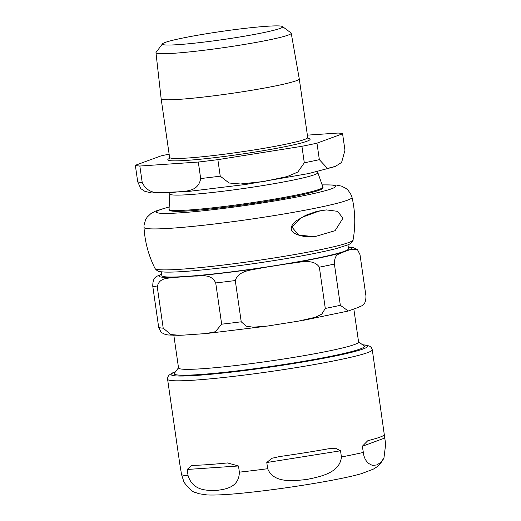 <?xml version="1.0" encoding="UTF-8"?>
<svg xmlns="http://www.w3.org/2000/svg" width="521" height="521" viewBox="0 0 521 521"><rect width="100%" height="100%" fill="white"/><g stroke="black" fill="none" stroke-linecap="round" stroke-linejoin="round"><path stroke-width="0.78" d="M173.838 335.335L178.54 367.969A90.954 6.187 -8.2 0 0 202.422 368.725A90.954 6.187 -8.2 0 0 301.763 356.045A90.954 6.187 -8.2 0 0 358.591 342.023L353.837 309.044M334.397 264.049A105.496 7.177 171.8 0 1 319.347 267.175C313.167 257.986 299.243 262.734 289.839 263.424A97.14 6.604 -8.2 0 0 341.835 252.639C339.119 254.463 334.41 253.577 334.397 264.049L340.343 305.306L348.275 311.011L358.513 307.331C361.229 305.508 365.937 306.394 365.944 295.921L360.004 254.665L357.504 249.676L350.19 249.572A97.14 6.604 -8.2 0 0 348.315 247.149M235.284 280.545A105.496 7.177 171.8 0 1 215.72 282.929C210.992 273.212 201.412 276.364 194.841 276.019A97.14 6.604 -8.2 0 0 262.408 267.787C253.239 270.054 238.592 269.845 235.284 280.545L241.23 321.802L246.264 326.179L253.154 327.188L267.371 326.068L298.168 321.183L315.537 317.243L321.77 314.143L325.293 308.432L319.347 267.175M157.264 286.915A105.496 7.177 171.8 0 1 152.757 286.179C152.77 275.707 157.479 276.586 160.188 274.762A97.14 6.604 -8.2 0 0 175.766 277.322C169.423 278.553 159.133 276.749 157.264 286.915L163.21 328.171L170.881 334.573L179.823 335.303L184.089 335.081L206.01 333.557L215.349 331.74L221.666 324.186L215.72 282.929M178.644 335.322L168.075 334.977L165.131 334.397L161.191 332.431L158.703 327.435L152.757 286.179M175.766 277.322L194.841 276.019M347.995 244.909L348.542 248.719A94.321 6.415 171.8 0 1 318.52 257.849A94.321 6.415 171.8 0 1 218.169 273.427A94.321 6.415 171.8 0 1 161.836 275.622L161.289 271.812M358.559 341.815L364.127 345.957A96.092 6.539 171.8 0 1 364.407 346.367A96.092 6.539 171.8 0 1 333.818 355.667A96.092 6.539 171.8 0 1 199.413 374.573A96.092 6.539 171.8 0 1 174.183 373.778A96.092 6.539 171.8 0 1 174.346 373.303L178.514 367.761M161.634 274.235L160.188 274.762M341.835 252.639L350.19 249.572M262.408 267.787L289.839 263.424M384.322 434.827L385.664 444.224L383.944 458.005L380.923 462.322L376.826 464.94L372.417 465.435L367.793 463.006L365.293 459.444L363.932 455.914L362.31 446.269L367.631 440.838L369.467 440.271A103.405 7.034 -8.2 0 0 384.322 434.827L372.287 349.767L371.427 347.663L369.864 346.263L366.133 345.104L362.538 344.778M340.532 450.789L341.424 456.976C339.9 473.172 319.751 476.722 306.941 479.444C293.935 480.831 273.688 483.703 267.67 468.711L266.778 462.524L271.734 458.324L279.575 456.559A103.405 7.034 -8.2 0 0 328.367 448.802L335.413 448.19L340.532 450.789L266.778 462.524M238.481 465.969L239.373 472.156C238.996 487.93 225 489.232 216.117 490.508C207.045 490.456 192.952 491.069 188.081 475.66L187.189 469.467L191.461 465.416L192.236 465.383A103.405 7.034 -8.2 0 0 206.922 464.699A103.405 7.034 -8.2 0 0 226.166 463.065L227.56 462.948L238.481 465.969L187.189 469.467M175.531 371.727L172.217 373.036L168.863 375.289L167.821 377.002L167.593 379.262L179.836 464.263L181.562 474.585L184.037 482.296M342.974 218.201L337.595 211.337L326.491 209.917L319.64 210.888L301.991 217.309L291.812 226.961L298.676 235.101L314.704 236.69L335.114 230.673L342.974 218.201M314.482 236.703L303.652 236.371L296.866 234.626L293.316 232.568L291.916 230.992L291.18 228.888L291.675 226.127L292.913 224.076L296.11 220.911L305.781 215.251L315.628 211.773L325.872 209.963M282.454 26.538A60.736 4.129 -8.2 0 0 244.46 28.427A60.736 4.129 -8.2 0 0 181.738 38.248A60.736 4.129 -8.2 0 0 162.506 43.823A60.736 4.129 -8.2 0 0 196.814 42.924A60.736 4.129 -8.2 0 0 263.3 32.68A60.736 4.129 -8.2 0 0 282.454 26.538L291.024 32.921A68.329 4.65 171.8 0 1 291.226 33.207L299.262 78.847A69.775 4.748 171.8 0 1 299.269 78.853A69.775 4.748 171.8 0 1 277.055 85.613A69.775 4.748 171.8 0 1 202.819 97.134A69.775 4.748 171.8 0 1 161.145 98.762A69.775 4.748 171.8 0 1 161.145 98.749L169.605 157.427L169.227 158.736M316.976 143.164L342.584 133.78L344.961 150.282L341.613 162.422L335.55 166.31L327.514 168.413L319.353 159.667L316.976 143.164A105.496 7.177 171.8 0 1 301.926 146.29L304.303 162.793L297.797 172.067L287.182 176.567L263.997 181.464L240.481 183.998L229.071 182.995L220.24 176.163L217.863 159.66A105.496 7.177 171.8 0 1 198.306 162.044L200.683 178.547C197.967 193.662 182.493 190.543 173.18 192.529C163.483 191.845 149.195 196.99 142.22 182.539L139.843 166.036A105.496 7.177 171.8 0 1 135.336 165.294L137.713 181.796L140.826 188.648M307.377 135.134L338.07 133.044A105.496 7.177 171.8 0 1 342.584 133.78M135.336 165.294L160.943 155.909A105.496 7.177 171.8 0 1 169.13 154.164M139.843 166.036L198.306 162.044M217.863 159.66L301.926 146.29M291.226 33.207A68.329 4.65 171.8 0 1 224.264 47.561A68.329 4.65 171.8 0 1 155.968 52.693A68.329 4.65 171.8 0 1 156.085 52.367L162.506 43.823M340.343 305.306A105.496 7.177 171.8 0 1 325.293 308.432M241.23 321.802A105.496 7.177 171.8 0 1 221.666 324.186M163.21 328.171A105.496 7.177 171.8 0 1 158.703 327.435M384.772 438.037L362.31 446.269M341.424 456.976A103.405 7.034 -8.2 0 0 363.202 452.462M239.373 472.156A103.405 7.034 -8.2 0 0 267.67 468.711M181.562 474.585A103.405 7.034 -8.2 0 0 188.081 475.66M362.675 344.882A99.224 6.747 171.8 0 1 270.308 367.071A99.224 6.747 171.8 0 1 175.427 371.864M167.593 379.262A103.405 7.034 -8.2 0 0 194.737 380.122A103.405 7.034 -8.2 0 0 307.683 365.709A103.405 7.034 -8.2 0 0 372.287 349.767M353.056 239.999C355.641 225.697 355.289 211.474 352.007 197.322A105.079 7.144 171.8 0 1 249.018 219.426A105.079 7.144 171.8 0 1 144.004 227.293C144.845 241.796 148.524 255.544 155.043 268.53A100.058 6.806 171.8 0 0 254.99 260.845A100.058 6.806 171.8 0 0 353.056 239.999C353.31 240.376 352.548 241.51 350.763 243.398L348.458 244.701L336.442 248.543C317.738 253.252 291.232 258.129 256.931 263.177C233.108 266.622 211.93 269.149 193.389 270.764C180.292 271.884 170.621 272.314 164.376 272.053L160.755 271.741C158.885 271.929 156.984 270.855 155.043 268.53M322.141 184.975A90.511 6.154 171.8 0 1 304.909 195.427A90.511 6.154 171.8 0 1 188.648 212.177A90.511 6.154 171.8 0 1 169.162 207.013M299.269 78.853L307.722 137.524A69.775 4.748 171.8 0 1 285.508 144.278A69.775 4.748 171.8 0 1 211.279 155.805A69.775 4.748 171.8 0 1 169.605 157.427M169.423 158.469A71.859 4.884 -8.2 0 0 203.698 158.885A71.859 4.884 -8.2 0 0 287.208 146.245A71.859 4.884 -8.2 0 0 308.191 138.475M169.716 192.874L169.813 193.929A74.777 5.086 -8.2 0 0 189.442 194.613A74.777 5.086 -8.2 0 0 271.578 184.115A74.777 5.086 -8.2 0 0 317.83 172.601L317.621 171.565M189.462 209.956A77.714 5.288 171.8 0 1 169.058 209.247C168.713 209.807 169.455 210.38 171.285 210.966A77.173 5.249 -8.2 0 0 189.989 210.81A77.173 5.249 -8.2 0 0 267.319 201.217A77.173 5.249 -8.2 0 0 321.223 189.357C322.825 188.263 323.378 187.501 322.877 187.078A77.714 5.288 171.8 0 1 274.814 199.048A77.714 5.288 171.8 0 1 189.462 209.956M319.353 159.667A105.496 7.177 171.8 0 1 304.303 162.793M220.24 176.163A105.496 7.177 171.8 0 1 200.683 178.547M142.22 182.539A105.496 7.177 171.8 0 1 137.713 181.796M347.839 311.122L303.307 320.324M207.052 333.46L265.873 326.283M348.282 246.902L353.57 247.703L357.51 249.67M383.944 458.005C381.307 463.123 377.732 466.849 373.212 469.187L361.613 473.622C340.968 479.685 286.889 488.529 247.286 492.645C229.52 494.553 216.143 495.321 207.163 494.95L198.996 493.732L195.199 492.384C192.835 492.228 189.116 488.867 184.043 482.303M314.28 236.723L314.71 236.69M352.007 197.322L351.33 195.186L348.165 190.276L346.061 188.452L341.568 186.153L336.462 185.066L322.102 184.857M144.004 227.293L144.043 225.059L145.698 219.452L147.202 217.107L150.862 213.636L155.453 211.148L169.169 206.896M307.722 137.524L308.452 138.671M155.968 52.693L161.145 98.749M169.813 193.929L169.058 209.247M317.83 172.601L322.877 187.078M334.528 166.72L308.719 173.545L245.619 184.473L188.602 191.428L151.429 192.939L144.884 191.357L140.826 188.654"/></g></svg>
